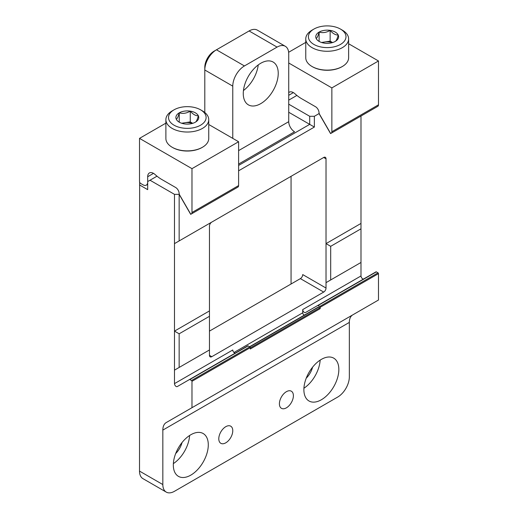 <?xml version="1.0" encoding="UTF-8"?>
<svg xmlns="http://www.w3.org/2000/svg" width="518" height="518" viewBox="0 0 518 518"><rect width="100%" height="100%" fill="white"/><g stroke="black" fill="none" stroke-linecap="round" stroke-linejoin="round"><path stroke-width="0.78" d="M166.246 422.552L352.752 314.873A16.485 9.518 -120 0 0 349.339 322.416L349.339 376.877A16.485 9.518 -60 0 1 337.684 397.066L174.488 491.284A16.485 9.518 -60 0 1 166.246 492.1A16.485 9.518 -60 0 1 162.833 484.557L162.833 430.095A16.485 9.518 -120 0 1 166.246 422.552L191.977 407.698L191.977 381.313A0.66 0.382 -120 0 0 191.511 380.51L189.834 379.545A0.66 0.382 -120 0 0 189.504 379.513L177.273 386.57A2.305 1.334 -120 0 1 175.498 385.955A2.305 1.334 -120 0 1 174.488 383.631L174.488 370.143L209.46 349.954L209.46 355.335A3.296 1.904 -60 0 0 210.14 356.85A3.296 1.904 -60 0 0 211.791 356.682L323.692 292.074A3.296 1.904 -60 0 0 326.023 288.04L326.023 282.653L360.994 262.464L360.994 116.032M330.691 279.966L330.691 246.315L326.023 243.622L326.023 282.653L360.994 262.464L360.994 275.952A2.305 1.334 -120 0 0 361.991 278.263A2.305 1.334 -120 0 0 363.765 278.904M179.15 333.799L174.488 331.112L174.488 243.622L211.791 222.086A3.296 1.904 -60 0 0 209.46 226.12L209.46 310.923L174.488 331.112L174.488 370.143L209.46 349.954L209.46 316.304L179.15 333.799L179.15 367.45M330.691 246.315L360.994 228.814M326.023 158.825L323.692 157.478A3.296 1.904 -60 0 1 325.343 157.317A3.296 1.904 -60 0 1 326.023 158.825L326.023 243.622L360.994 223.433M209.46 310.923L209.46 316.304M291.058 284L291.058 176.321M191.977 381.313L250.259 347.669L250.259 349.009L320.195 308.631L320.195 307.284A0.66 0.382 -120 0 0 319.729 306.481L318.058 305.516A0.66 0.382 -120 0 0 317.728 305.484L376.01 271.833A0.66 0.382 -120 0 1 376.34 271.866L378.017 272.831A0.66 0.382 -120 0 1 378.483 273.64L378.483 300.019L191.977 407.698M317.728 305.484L305.497 312.542A2.305 1.334 -120 0 1 303.723 311.927A2.305 1.334 -120 0 1 302.713 309.602L302.713 312.807A1.651 0.952 -120 0 0 303.425 314.458A1.651 0.952 -120 0 0 304.688 314.912M323.692 157.478L179.15 240.928L179.15 194.354L174.488 194.354L174.488 243.622L179.15 240.928M204.798 112.51L204.798 67.295A13.19 7.615 120 0 1 214.122 51.146L249.093 30.957A16.485 9.518 120 0 1 257.336 30.135L285.308 46.29A16.485 9.518 120 0 1 288.727 53.833L288.727 121.672A8.243 4.759 -120 0 0 294.554 131.766L238.604 164.07M244.431 65.948A16.485 9.518 120 0 0 232.77 86.137L204.798 69.988A16.485 9.518 120 0 1 216.453 49.799L214.122 51.146L216.453 49.799L244.431 65.948L277.065 47.106A16.485 9.518 120 0 1 285.308 46.29M166.246 492.1L142.936 478.638A16.485 9.518 -60 0 1 139.517 471.095L139.659 182.161M174.488 194.354L150.013 180.225L157.006 176.185M139.517 184.932L147.682 189.646L147.682 181.572L150.013 180.225M238.604 165.417L309.706 124.365L288.727 112.251M238.604 170.804L314.368 127.059L309.706 124.365L309.706 116.291L288.727 104.176M288.727 100.136L296.885 95.429M314.368 127.059L314.368 116.291L309.706 116.291M314.368 116.291L319.056 113.584M321.361 399.76A24.728 14.277 -60 0 1 309 400.984A24.728 14.277 -60 0 1 309 372.429A24.728 14.277 -60 0 1 333.728 358.152A24.728 14.277 -60 0 1 337.516 377.965A24.728 14.277 -60 0 1 321.361 399.76M190.812 475.129A24.728 14.277 -60 0 1 178.445 476.359A24.728 14.277 -60 0 1 178.445 447.805A24.728 14.277 -60 0 1 203.173 433.527A24.728 14.277 -60 0 1 206.96 453.341A24.728 14.277 -60 0 1 190.812 475.129M286.396 407.834A9.894 5.711 -60 0 1 281.449 408.32A9.894 5.711 -60 0 1 281.449 396.905A9.894 5.711 -60 0 1 291.336 391.194A9.894 5.711 -60 0 1 292.858 399.119A9.894 5.711 -60 0 1 286.396 407.834M225.777 442.825A9.894 5.711 -60 0 1 220.836 443.317A9.894 5.711 -60 0 1 220.836 431.895A9.894 5.711 -60 0 1 230.724 426.185A9.894 5.711 -60 0 1 232.239 434.11A9.894 5.711 -60 0 1 225.777 442.825M250.259 347.669A0.66 0.382 -120 0 0 249.793 346.859L248.122 345.894A0.66 0.382 -120 0 0 247.792 345.862L189.504 379.513M174.488 383.631L232.77 349.98A2.305 1.334 -120 0 0 233.773 352.292A2.305 1.334 -120 0 0 235.541 352.933M232.77 86.137L232.77 138.371M260.748 103.639A24.728 14.277 -60 0 1 248.387 104.863A24.728 14.277 -60 0 1 248.387 76.308A24.728 14.277 -60 0 1 273.109 62.03A24.728 14.277 -60 0 1 276.903 81.844A24.728 14.277 -60 0 1 260.748 103.639M258.236 64.918A24.728 14.277 -60 0 1 243.447 90.533M189.601 435.496A24.728 14.277 -60 0 1 173.368 463.616M182.038 442.54A14.834 8.566 -60 0 1 175.68 453.548M320.156 360.12A24.728 14.277 -60 0 1 303.917 388.241M312.594 367.165A14.834 8.566 -60 0 1 306.235 378.172M209.46 331.112L300.382 278.619A3.296 1.904 120 0 0 302.713 274.579L326.023 288.04M249.767 346.846L318.544 307.142A0.66 0.382 -120 0 0 318.214 307.103L249.572 346.736L318.214 307.103M318.544 307.142L319.729 307.828A0.66 0.382 -120 0 1 320.195 308.631M153.509 173.368L147.682 176.735L147.682 182.116A6.592 3.807 60 0 1 146.316 185.133A6.592 3.807 60 0 1 143.02 184.809L140.682 183.463A1.651 0.952 60 0 1 139.517 181.442L139.517 138.371L191.977 168.654L191.977 212.497A3.296 1.904 60 0 1 191.291 214.005L190.935 214.212M196.037 211.266L195.059 211.83M200.265 208.825L199.903 209.032M207.699 204.532L206.721 205.102M211.92 202.098L211.564 202.305M219.354 197.805L218.376 198.368M223.575 195.364L223.219 195.571M231.009 191.077L230.031 191.641M235.237 188.636L234.874 188.843M147.682 176.735A8.243 4.759 60 0 1 149.385 172.96A8.243 4.759 60 0 1 155.141 174.579A32.971 19.036 60 0 0 161.668 179.422L175.654 187.503A4.947 2.855 60 0 1 179.15 193.557L179.461 194.658M165.883 123.154L139.517 138.371M208.741 124.495L238.604 141.738L191.977 168.654M238.604 141.738L238.604 185.58A3.296 1.904 60 0 1 237.917 187.089L191.291 214.005L237.917 187.089M176.282 119.218A11.422 6.592 180 0 1 179.234 112.846A11.422 6.592 180 0 1 190.268 111.137A11.422 6.592 180 0 1 198.342 115.799C197.364 119.535 196.38 121.659 195.39 122.17A11.422 6.592 180 0 1 184.356 123.88A11.422 6.592 180 0 1 179.234 122.17A11.422 6.592 180 0 1 176.282 119.218C177.26 118.739 178.244 116.615 179.234 112.846C182.88 113.908 186.558 113.338 190.268 111.137C192.955 114.316 195.642 115.87 198.342 115.799A11.422 6.592 180 0 1 195.39 122.17M172.157 110.91L174.022 109.835A18.79 10.852 180 0 1 200.602 109.835A18.79 10.852 180 0 1 200.602 125.181A18.79 10.852 180 0 1 174.022 125.181A18.79 10.852 180 0 1 174.022 109.835L172.157 110.91A21.432 12.374 180 0 0 165.883 119.664L165.883 138.507A21.432 12.374 180 0 0 172.157 147.254A21.432 12.374 180 0 0 202.467 147.254A21.432 12.374 180 0 0 208.741 138.507L208.741 119.664A21.432 12.374 180 0 1 187.309 132.032A21.432 12.374 180 0 1 165.883 119.664M200.602 109.835L202.467 110.91A21.432 12.374 180 0 1 208.741 119.664M202.467 147.254L202.001 147.526A20.772 11.992 180 0 1 172.624 147.526L172.157 147.254M182.174 123.394A9.894 5.711 180 0 1 184.751 122.76L181.663 123.239M192.715 123.316L190.268 121.905L184.751 122.76A9.894 5.711 180 0 1 192.45 123.394M190.268 121.905L190.268 111.137M179.234 122.073L179.234 112.846M288.727 62.995L331.857 87.898L331.857 131.74A3.296 1.904 60 0 1 331.17 133.249L330.814 133.456M335.917 130.504L334.939 131.073M340.145 128.069L339.782 128.276M347.578 123.776L346.6 124.339M351.8 121.335L351.444 121.542M359.233 117.049L358.255 117.612M363.455 114.607L363.099 114.815M370.888 110.315L369.91 110.884M375.116 107.88L374.754 108.087M288.727 92.612A8.243 4.759 60 0 1 289.264 92.198A8.243 4.759 60 0 1 295.02 93.823A32.971 19.036 60 0 0 301.547 98.666L315.533 106.74A4.947 2.855 60 0 1 319.03 112.801L319.341 113.902M305.762 42.392L288.643 52.279M348.62 43.739L378.483 60.975L331.857 87.898M378.483 60.975L378.483 104.817A3.296 1.904 60 0 1 377.797 106.326L331.17 133.249L377.797 106.326M316.161 38.455A11.422 6.592 180 0 1 319.114 32.09A11.422 6.592 180 0 1 330.147 30.381A11.422 6.592 180 0 1 338.222 35.043C337.244 38.772 336.26 40.896 335.269 41.414A11.422 6.592 180 0 1 324.236 43.117A11.422 6.592 180 0 1 319.114 41.414A11.422 6.592 180 0 1 316.161 38.455C317.133 37.982 318.123 35.859 319.114 32.09C322.759 33.152 326.437 32.582 330.147 30.381C332.834 33.553 335.522 35.107 338.222 35.043A11.422 6.592 180 0 1 335.269 41.414M312.037 30.154L313.902 29.079A18.79 10.852 180 0 1 340.481 29.079A18.79 10.852 180 0 1 340.481 44.425A18.79 10.852 180 0 1 313.902 44.425A18.79 10.852 180 0 1 313.902 29.079L312.037 30.154A21.432 12.374 180 0 0 305.762 38.902L305.762 57.751A21.432 12.374 180 0 0 312.037 66.498A21.432 12.374 180 0 0 342.346 66.498A21.432 12.374 180 0 0 348.62 57.751L348.62 38.902A21.432 12.374 180 0 1 327.188 51.276A21.432 12.374 180 0 1 305.762 38.902M340.481 29.079L342.346 30.154A21.432 12.374 180 0 1 348.62 38.902M342.346 66.498L341.88 66.764A20.772 11.992 180 0 1 312.503 66.764L312.037 66.498M322.054 42.638A9.894 5.711 180 0 1 324.631 42.003L321.542 42.482M332.595 42.56L330.147 41.149L324.631 42.003A9.894 5.711 180 0 1 332.329 42.638M330.147 41.149L330.147 30.381M319.114 41.31L319.114 32.09M320.195 307.284L378.483 273.64M319.729 306.481L378.017 272.831M318.058 305.516L376.34 271.866M302.713 309.602L360.994 275.952M249.093 30.957L277.065 47.106M162.833 484.557L139.517 471.095M162.833 430.095L349.339 322.416M191.511 380.51L249.793 346.859M189.834 379.545L248.122 345.894M233.974 352.493L302.713 312.807M238.604 150.615L288.727 121.672M211.791 356.682L209.46 355.335M323.692 292.074L300.382 278.619M250.259 347.934L319.729 307.828M238.604 185.58L191.977 212.497M179.15 194.12L190.799 214.29M293.389 92.612L288.727 95.299M378.483 104.817L331.857 131.74M319.03 113.364L330.678 133.534M147.682 184.343L146.316 185.133M179.241 194.515L190.695 214.355M319.114 113.753L330.575 133.592"/></g></svg>

